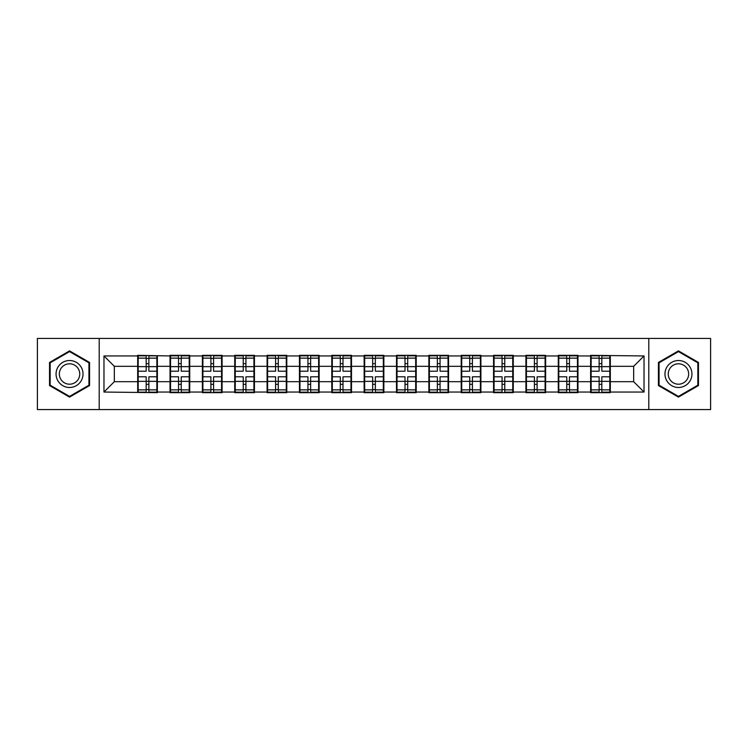 <?xml version="1.0" encoding="UTF-8"?>
<svg xmlns="http://www.w3.org/2000/svg" width="748" height="748" viewBox="0 0 748 748"><rect width="100%" height="100%" fill="white"/><g stroke="black" fill="none" stroke-linecap="round" stroke-linejoin="round"><path stroke-width="1.12" d="M648.797 409.567L710.6 409.567L710.6 338.433L648.797 338.433L648.797 409.567L99.204 409.567L99.204 338.433L37.4 338.433L37.4 409.567L99.204 409.567M610.321 372.448L609.807 372.448M591.144 372.448L590.621 372.448M590.621 375.552L591.144 375.552M609.807 375.552L610.321 375.552M577.97 372.448L577.456 372.448M558.784 372.448L558.27 372.448M558.27 375.552L558.784 375.552M577.456 375.552L577.97 375.552M545.619 372.448L545.096 372.448M526.433 372.448L525.919 372.448M525.919 375.552L526.433 375.552M545.096 375.552L545.619 375.552M513.268 372.448L512.745 372.448M494.082 372.448L493.558 372.448M493.558 375.552L494.082 375.552M512.745 375.552L513.268 375.552M480.908 372.448L480.394 372.448M461.731 372.448L461.207 372.448M461.207 375.552L461.731 375.552M480.394 375.552L480.908 375.552M448.557 372.448L448.043 372.448M429.371 372.448L428.856 372.448M428.856 375.552L429.371 375.552M448.043 375.552L448.557 375.552M416.206 372.448L415.682 372.448M397.02 372.448L396.505 372.448M396.505 375.552L397.02 375.552M415.682 375.552L416.206 375.552M383.855 372.448L383.331 372.448M364.669 372.448L364.145 372.448M364.145 375.552L364.669 375.552M383.331 375.552L383.855 375.552M351.495 372.448L350.98 372.448M332.318 372.448L331.794 372.448M331.794 375.552L332.318 375.552M350.98 375.552L351.495 375.552M319.144 372.448L318.629 372.448M299.957 372.448L299.443 372.448M299.443 375.552L299.957 375.552M318.629 375.552L319.144 375.552M286.793 372.448L286.269 372.448M267.606 372.448L267.092 372.448M267.092 375.552L267.606 375.552M286.269 375.552L286.793 375.552M254.442 372.448L253.918 372.448M235.255 372.448L234.732 372.448M234.732 375.552L235.255 375.552M253.918 375.552L254.442 375.552M222.081 372.448L221.567 372.448M202.904 372.448L202.381 372.448M202.381 375.552L202.904 375.552M221.567 375.552L222.081 375.552M189.73 372.448L189.216 372.448M170.544 372.448L170.03 372.448M170.03 375.552L170.544 375.552M189.216 375.552L189.73 375.552M648.797 338.433L99.204 338.433M633.659 381.676L633.659 366.324L610.321 366.324L610.321 381.676L633.659 381.676L644.028 392.046L644.028 355.954L590.621 355.337L590.621 366.324L577.97 366.324L577.97 381.676L590.621 381.676L590.621 366.324M644.028 392.046L610.321 392.046L610.321 392.663L590.621 392.663L590.621 392.046L577.97 392.046L577.97 392.663L558.27 392.663L558.27 392.046L545.619 392.046L545.619 392.663L525.919 392.663L525.919 392.046L513.268 392.046L513.268 392.663L493.558 392.663L493.558 392.046L480.908 392.046L480.908 392.663L461.207 392.663L461.207 392.046L448.557 392.046L448.557 392.663L428.856 392.663L428.856 392.046L416.206 392.046L416.206 392.663L396.505 392.663L396.505 392.046L383.855 392.046L383.855 392.663L364.145 392.663L364.145 392.046L351.495 392.046L351.495 392.663L331.794 392.663L331.794 392.046L319.144 392.046L319.144 392.663L299.443 392.663L299.443 392.046L286.793 392.046L286.793 392.663L267.092 392.663L267.092 392.046L254.442 392.046L254.442 392.663L234.732 392.663L234.732 392.046L222.081 392.046L222.081 392.663L202.381 392.663L202.381 392.046L189.73 392.046L189.73 392.663L170.03 392.663L170.03 392.046L157.379 392.046L157.379 392.663L103.972 392.046L103.972 355.954L137.679 355.954L137.679 366.324L114.341 366.324L114.341 381.676L137.679 381.676L137.679 366.324M590.621 355.954L577.97 355.954L577.97 355.337L558.27 355.337L558.27 355.954L545.619 355.954L545.619 355.337L525.919 355.337L525.919 355.954L513.268 355.954L513.268 355.337L493.558 355.337L493.558 355.954L480.908 355.954L480.908 355.337L461.207 355.337L461.207 355.954L448.557 355.954L448.557 355.337L428.856 355.337L428.856 355.954L416.206 355.954L416.206 355.337L396.505 355.337L396.505 355.954L383.855 355.954L383.855 355.337L364.145 355.337L364.145 355.954L351.495 355.954L351.495 355.337L331.794 355.337L331.794 355.954L319.144 355.954L319.144 355.337L299.443 355.337L299.443 355.954L286.793 355.954L286.793 355.337L267.092 355.337L267.092 355.954L254.442 355.954L254.442 355.337L234.732 355.337L234.732 355.954L222.081 355.954L222.081 355.337L202.381 355.337L202.381 355.954L189.73 355.954L189.73 355.337L170.03 355.337L170.03 355.954L137.679 355.337L137.679 355.954M590.621 381.676L590.621 392.046M577.97 381.676L577.97 392.046M577.97 355.954L577.97 366.324M545.619 381.676L558.27 381.676L558.27 366.324L545.619 366.324L545.619 392.046M558.27 381.676L558.27 392.046M558.27 355.954L558.27 366.324M545.619 355.954L545.619 366.324M513.268 381.676L525.919 381.676L525.919 366.324L513.268 366.324L513.268 392.046M525.919 381.676L525.919 392.046M525.919 355.954L525.919 366.324M513.268 355.954L513.268 366.324M480.908 381.676L493.558 381.676L493.558 366.324L480.908 366.324L480.908 392.046M493.558 381.676L493.558 392.046M493.558 355.954L493.558 366.324M480.908 355.954L480.908 366.324M448.557 381.676L461.207 381.676L461.207 366.324L448.557 366.324L448.557 392.046M461.207 381.676L461.207 392.046M461.207 355.954L461.207 366.324M448.557 355.954L448.557 366.324M416.206 381.676L428.856 381.676L428.856 366.324L416.206 366.324L416.206 392.046M428.856 381.676L428.856 392.046M428.856 355.954L428.856 366.324M416.206 355.954L416.206 366.324M383.855 381.676L396.505 381.676L396.505 366.324L383.855 366.324L383.855 392.046M396.505 381.676L396.505 392.046M396.505 355.954L396.505 366.324M383.855 355.954L383.855 366.324M351.495 381.676L364.145 381.676L364.145 366.324L351.495 366.324L351.495 392.046M364.145 381.676L364.145 392.046M364.145 355.954L364.145 366.324M351.495 355.954L351.495 366.324M319.144 381.676L331.794 381.676L331.794 366.324L319.144 366.324L319.144 392.046M331.794 381.676L331.794 392.046M331.794 355.954L331.794 366.324M319.144 355.954L319.144 366.324M286.793 381.676L299.443 381.676L299.443 366.324L286.793 366.324L286.793 392.046M299.443 381.676L299.443 392.046M299.443 355.954L299.443 366.324M286.793 355.954L286.793 366.324M254.442 381.676L267.092 381.676L267.092 366.324L254.442 366.324L254.442 392.046M267.092 381.676L267.092 392.046M267.092 355.954L267.092 366.324M254.442 355.954L254.442 366.324M222.081 381.676L234.732 381.676L234.732 366.324L222.081 366.324L222.081 392.046M234.732 381.676L234.732 392.046M234.732 355.954L234.732 366.324M222.081 355.954L222.081 366.324M189.73 381.676L202.381 381.676L202.381 366.324L189.73 366.324L189.73 392.046M202.381 381.676L202.381 392.046M202.381 355.954L202.381 366.324M189.73 355.954L189.73 366.324M157.379 381.676L170.03 381.676L170.03 366.324L157.379 366.324L157.379 392.046M170.03 381.676L170.03 392.046M170.03 355.954L170.03 366.324M157.379 355.954L157.379 366.324M157.379 372.448L156.856 372.448M138.193 372.448L137.679 372.448M137.679 375.552L138.193 375.552M156.856 375.552L157.379 375.552M137.679 381.676L137.679 392.046M114.341 381.676L103.972 392.046M103.972 355.954L114.341 366.324M610.321 381.676L610.321 392.046M610.321 355.954L610.321 366.324M644.028 355.954L633.659 366.324M69.545 350.887L49.536 362.443L49.536 385.557L69.545 397.113L89.564 385.557L89.564 362.443L69.545 350.887M658.436 385.557L678.455 397.113L698.464 385.557L698.464 362.443L678.455 350.887L658.436 362.443L658.436 385.557M138.193 366.651L146.178 366.651L146.178 355.852L138.193 355.852L138.193 376.796L146.178 376.796L146.178 381.349L148.871 381.33L148.871 376.796L156.856 376.796L156.856 355.852L148.871 355.852L148.871 358.133L156.856 358.133M146.178 363.65L148.871 363.65M148.871 358.442L146.178 358.442M138.193 371.204L146.178 371.204L146.178 366.651L148.871 366.67L148.871 371.204L156.856 371.204M138.193 358.133L146.178 358.133M146.178 389.558L148.871 389.558M146.178 384.35L148.871 384.35M138.193 392.148L146.178 392.148L146.178 389.867L138.193 389.867L138.193 392.148M138.193 376.796L138.193 381.349L146.178 381.349L146.178 389.867M138.193 381.349L138.193 389.867M156.856 376.796L156.856 392.148L148.871 392.148L148.871 389.867L156.856 389.867M156.856 381.349L148.871 381.349L148.871 389.867M156.856 366.651L148.871 366.651L148.871 358.133M170.544 366.651L178.529 366.651L178.529 355.852L170.544 355.852L170.544 376.796L178.529 376.796L178.529 381.349L181.231 381.33L181.231 376.796L189.216 376.796L189.216 355.852L181.231 355.852L181.231 358.133L189.216 358.133M178.529 363.65L181.231 363.65M181.231 358.442L178.529 358.442M170.544 371.204L178.529 371.204L178.529 366.651L181.231 366.67L181.231 371.204L189.216 371.204M170.544 358.133L178.529 358.133M178.529 389.558L181.231 389.558M178.529 384.35L181.231 384.35M170.544 392.148L178.529 392.148L178.529 389.867L170.544 389.867L170.544 392.148M170.544 376.796L170.544 381.349L178.529 381.349L178.529 389.867M170.544 381.349L170.544 389.867M189.216 376.796L189.216 392.148L181.231 392.148L181.231 389.867L189.216 389.867M189.216 381.349L181.231 381.349L181.231 389.867M189.216 366.651L181.231 366.651L181.231 358.133M202.904 366.651L210.889 366.651L210.889 355.852L202.904 355.852L202.904 376.796L210.889 376.796L210.889 381.349L213.582 381.33L213.582 376.796L221.567 376.796L221.567 355.852L213.582 355.852L213.582 358.133L221.567 358.133M210.889 363.65L213.582 363.65M213.582 358.442L210.889 358.442M202.904 371.204L210.889 371.204L210.889 366.651L213.582 366.67L213.582 371.204L221.567 371.204M202.904 358.133L210.889 358.133M210.889 389.558L213.582 389.558M210.889 384.35L213.582 384.35M202.904 392.148L210.889 392.148L210.889 389.867L202.904 389.867L202.904 392.148M202.904 376.796L202.904 381.349L210.889 381.349L210.889 389.867M202.904 381.349L202.904 389.867M221.567 376.796L221.567 392.148L213.582 392.148L213.582 389.867L221.567 389.867M221.567 381.349L213.582 381.349L213.582 389.867M221.567 366.651L213.582 366.651L213.582 358.133M235.255 366.651L243.24 366.651L243.24 355.852L235.255 355.852L235.255 376.796L243.24 376.796L243.24 381.349L245.933 381.33L245.933 376.796L253.918 376.796L253.918 355.852L245.933 355.852L245.933 358.133L253.918 358.133M243.24 363.65L245.933 363.65M245.933 358.442L243.24 358.442M235.255 371.204L243.24 371.204L243.24 366.651L245.933 366.67L245.933 371.204L253.918 371.204M235.255 358.133L243.24 358.133M243.24 389.558L245.933 389.558M243.24 384.35L245.933 384.35M235.255 392.148L243.24 392.148L243.24 389.867L235.255 389.867L235.255 392.148M235.255 376.796L235.255 381.349L243.24 381.349L243.24 389.867M235.255 381.349L235.255 389.867M253.918 376.796L253.918 392.148L245.933 392.148L245.933 389.867L253.918 389.867M253.918 381.349L245.933 381.349L245.933 389.867M253.918 366.651L245.933 366.651L245.933 358.133M267.606 366.651L275.591 366.651L275.591 355.852L267.606 355.852L267.606 376.796L275.591 376.796L275.591 381.349L278.284 381.33L278.284 376.796L286.269 376.796L286.269 355.852L278.284 355.852L278.284 358.133L286.269 358.133M275.591 363.65L278.284 363.65M278.284 358.442L275.591 358.442M267.606 371.204L275.591 371.204L275.591 366.651L278.284 366.67L278.284 371.204L286.269 371.204M267.606 358.133L275.591 358.133M275.591 389.558L278.284 389.558M275.591 384.35L278.284 384.35M267.606 392.148L275.591 392.148L275.591 389.867L267.606 389.867L267.606 392.148M267.606 376.796L267.606 381.349L275.591 381.349L275.591 389.867M267.606 381.349L267.606 389.867M286.269 376.796L286.269 392.148L278.284 392.148L278.284 389.867L286.269 389.867M286.269 381.349L278.284 381.349L278.284 389.867M286.269 366.651L278.284 366.651L278.284 358.133M299.957 366.651L307.942 366.651L307.942 355.852L299.957 355.852L299.957 376.796L307.942 376.796L307.942 381.349L310.644 381.33L310.644 376.796L318.629 376.796L318.629 355.852L310.644 355.852L310.644 358.133L318.629 358.133M307.942 363.65L310.644 363.65M310.644 358.442L307.942 358.442M299.957 371.204L307.942 371.204L307.942 366.651L310.644 366.67L310.644 371.204L318.629 371.204M299.957 358.133L307.942 358.133M307.942 389.558L310.644 389.558M307.942 384.35L310.644 384.35M299.957 392.148L307.942 392.148L307.942 389.867L299.957 389.867L299.957 392.148M299.957 376.796L299.957 381.349L307.942 381.349L307.942 389.867M299.957 381.349L299.957 389.867M318.629 376.796L318.629 392.148L310.644 392.148L310.644 389.867L318.629 389.867M318.629 381.349L310.644 381.349L310.644 389.867M318.629 366.651L310.644 366.651L310.644 358.133M81.223 367.259A13.483 13.483 0 0 0 62.804 362.322A13.483 13.483 0 0 0 57.867 380.741A13.483 13.483 0 0 0 76.287 385.678A13.483 13.483 0 0 0 81.223 367.259M78.381 368.895A10.21 10.21 0 0 0 64.44 365.164A10.21 10.21 0 0 0 60.71 379.105A10.21 10.21 0 0 0 74.65 382.836A10.21 10.21 0 0 0 78.381 368.895M69.545 396.393L50.153 385.192L50.153 362.808L69.545 351.607L88.937 362.808L88.937 385.192L69.545 396.393M690.133 367.259A13.483 13.483 0 0 0 671.713 362.322A13.483 13.483 0 0 0 666.777 380.741A13.483 13.483 0 0 0 685.196 385.678A13.483 13.483 0 0 0 690.133 367.259M687.29 368.895A10.21 10.21 0 0 0 673.35 365.164A10.21 10.21 0 0 0 669.619 379.105A10.21 10.21 0 0 0 683.56 382.836A10.21 10.21 0 0 0 687.29 368.895M678.455 396.393L659.063 385.192L659.063 362.808L678.455 351.607L697.847 362.808L697.847 385.192L678.455 396.393M332.318 366.651L340.303 366.651L340.303 355.852L332.318 355.852L332.318 376.796L340.303 376.796L340.303 381.349L342.995 381.33L342.995 376.796L350.98 376.796L350.98 355.852L342.995 355.852L342.995 358.133L350.98 358.133M340.303 363.65L342.995 363.65M342.995 358.442L340.303 358.442M332.318 371.204L340.303 371.204L340.303 366.651L342.995 366.67L342.995 371.204L350.98 371.204M332.318 358.133L340.303 358.133M340.303 389.558L342.995 389.558M340.303 384.35L342.995 384.35M332.318 392.148L340.303 392.148L340.303 389.867L332.318 389.867L332.318 392.148M332.318 376.796L332.318 381.349L340.303 381.349L340.303 389.867M332.318 381.349L332.318 389.867M350.98 376.796L350.98 392.148L342.995 392.148L342.995 389.867L350.98 389.867M350.98 381.349L342.995 381.349L342.995 389.867M350.98 366.651L342.995 366.651L342.995 358.133M364.669 366.651L372.654 366.651L372.654 355.852L364.669 355.852L364.669 376.796L372.654 376.796L372.654 381.349L375.346 381.33L375.346 376.796L383.331 376.796L383.331 355.852L375.346 355.852L375.346 358.133L383.331 358.133M372.654 363.65L375.346 363.65M375.346 358.442L372.654 358.442M364.669 371.204L372.654 371.204L372.654 366.651L375.346 366.67L375.346 371.204L383.331 371.204M364.669 358.133L372.654 358.133M372.654 389.558L375.346 389.558M372.654 384.35L375.346 384.35M364.669 392.148L372.654 392.148L372.654 389.867L364.669 389.867L364.669 392.148M364.669 376.796L364.669 381.349L372.654 381.349L372.654 389.867M364.669 381.349L364.669 389.867M383.331 376.796L383.331 392.148L375.346 392.148L375.346 389.867L383.331 389.867M383.331 381.349L375.346 381.349L375.346 389.867M383.331 366.651L375.346 366.651L375.346 358.133M397.02 366.651L405.005 366.651L405.005 355.852L397.02 355.852L397.02 376.796L405.005 376.796L405.005 381.349L407.697 381.33L407.697 376.796L415.682 376.796L415.682 355.852L407.697 355.852L407.697 358.133L415.682 358.133M405.005 363.65L407.697 363.65M407.697 358.442L405.005 358.442M397.02 371.204L405.005 371.204L405.005 366.651L407.697 366.67L407.697 371.204L415.682 371.204M397.02 358.133L405.005 358.133M405.005 389.558L407.697 389.558M405.005 384.35L407.697 384.35M397.02 392.148L405.005 392.148L405.005 389.867L397.02 389.867L397.02 392.148M397.02 376.796L397.02 381.349L405.005 381.349L405.005 389.867M397.02 381.349L397.02 389.867M415.682 376.796L415.682 392.148L407.697 392.148L407.697 389.867L415.682 389.867M415.682 381.349L407.697 381.349L407.697 389.867M415.682 366.651L407.697 366.651L407.697 358.133M429.371 366.651L437.356 366.651L437.356 355.852L429.371 355.852L429.371 376.796L437.356 376.796L437.356 381.349L440.058 381.33L440.058 376.796L448.043 376.796L448.043 355.852L440.058 355.852L440.058 358.133L448.043 358.133M437.356 363.65L440.058 363.65M440.058 358.442L437.356 358.442M429.371 371.204L437.356 371.204L437.356 366.651L440.058 366.67L440.058 371.204L448.043 371.204M429.371 358.133L437.356 358.133M437.356 389.558L440.058 389.558M437.356 384.35L440.058 384.35M429.371 392.148L437.356 392.148L437.356 389.867L429.371 389.867L429.371 392.148M429.371 376.796L429.371 381.349L437.356 381.349L437.356 389.867M429.371 381.349L429.371 389.867M448.043 376.796L448.043 392.148L440.058 392.148L440.058 389.867L448.043 389.867M448.043 381.349L440.058 381.349L440.058 389.867M448.043 366.651L440.058 366.651L440.058 358.133M461.731 366.651L469.716 366.651L469.716 355.852L461.731 355.852L461.731 376.796L469.716 376.796L469.716 381.349L472.409 381.33L472.409 376.796L480.394 376.796L480.394 355.852L472.409 355.852L472.409 358.133L480.394 358.133M469.716 363.65L472.409 363.65M472.409 358.442L469.716 358.442M461.731 371.204L469.716 371.204L469.716 366.651L472.409 366.67L472.409 371.204L480.394 371.204M461.731 358.133L469.716 358.133M469.716 389.558L472.409 389.558M469.716 384.35L472.409 384.35M461.731 392.148L469.716 392.148L469.716 389.867L461.731 389.867L461.731 392.148M461.731 376.796L461.731 381.349L469.716 381.349L469.716 389.867M461.731 381.349L461.731 389.867M480.394 376.796L480.394 392.148L472.409 392.148L472.409 389.867L480.394 389.867M480.394 381.349L472.409 381.349L472.409 389.867M480.394 366.651L472.409 366.651L472.409 358.133M494.082 366.651L502.067 366.651L502.067 355.852L494.082 355.852L494.082 376.796L502.067 376.796L502.067 381.349L504.76 381.33L504.76 376.796L512.745 376.796L512.745 355.852L504.76 355.852L504.76 358.133L512.745 358.133M502.067 363.65L504.76 363.65M504.76 358.442L502.067 358.442M494.082 371.204L502.067 371.204L502.067 366.651L504.76 366.67L504.76 371.204L512.745 371.204M494.082 358.133L502.067 358.133M502.067 389.558L504.76 389.558M502.067 384.35L504.76 384.35M494.082 392.148L502.067 392.148L502.067 389.867L494.082 389.867L494.082 392.148M494.082 376.796L494.082 381.349L502.067 381.349L502.067 389.867M494.082 381.349L494.082 389.867M512.745 376.796L512.745 392.148L504.76 392.148L504.76 389.867L512.745 389.867M512.745 381.349L504.76 381.349L504.76 389.867M512.745 366.651L504.76 366.651L504.76 358.133M526.433 366.651L534.418 366.651L534.418 355.852L526.433 355.852L526.433 376.796L534.418 376.796L534.418 381.349L537.111 381.33L537.111 376.796L545.096 376.796L545.096 355.852L537.111 355.852L537.111 358.133L545.096 358.133M534.418 363.65L537.111 363.65M537.111 358.442L534.418 358.442M526.433 371.204L534.418 371.204L534.418 366.651L537.111 366.67L537.111 371.204L545.096 371.204M526.433 358.133L534.418 358.133M534.418 389.558L537.111 389.558M534.418 384.35L537.111 384.35M526.433 392.148L534.418 392.148L534.418 389.867L526.433 389.867L526.433 392.148M526.433 376.796L526.433 381.349L534.418 381.349L534.418 389.867M526.433 381.349L526.433 389.867M545.096 376.796L545.096 392.148L537.111 392.148L537.111 389.867L545.096 389.867M545.096 381.349L537.111 381.349L537.111 389.867M545.096 366.651L537.111 366.651L537.111 358.133M558.784 366.651L566.769 366.651L566.769 355.852L558.784 355.852L558.784 376.796L566.769 376.796L566.769 381.349L569.471 381.33L569.471 376.796L577.456 376.796L577.456 355.852L569.471 355.852L569.471 358.133L577.456 358.133M566.769 363.65L569.471 363.65M569.471 358.442L566.769 358.442M558.784 371.204L566.769 371.204L566.769 366.651L569.471 366.67L569.471 371.204L577.456 371.204M558.784 358.133L566.769 358.133M566.769 389.558L569.471 389.558M566.769 384.35L569.471 384.35M558.784 392.148L566.769 392.148L566.769 389.867L558.784 389.867L558.784 392.148M558.784 376.796L558.784 381.349L566.769 381.349L566.769 389.867M558.784 381.349L558.784 389.867M577.456 376.796L577.456 392.148L569.471 392.148L569.471 389.867L577.456 389.867M577.456 381.349L569.471 381.349L569.471 389.867M577.456 366.651L569.471 366.651L569.471 358.133M591.144 366.651L599.129 366.651L599.129 355.852L591.144 355.852L591.144 376.796L599.129 376.796L599.129 381.349L601.822 381.33L601.822 376.796L609.807 376.796L609.807 355.852L601.822 355.852L601.822 358.133L609.807 358.133M599.129 363.65L601.822 363.65M601.822 358.442L599.129 358.442M591.144 371.204L599.129 371.204L599.129 366.651L601.822 366.67L601.822 371.204L609.807 371.204M591.144 358.133L599.129 358.133M599.129 389.558L601.822 389.558M599.129 384.35L601.822 384.35M591.144 392.148L599.129 392.148L599.129 389.867L591.144 389.867L591.144 392.148M591.144 376.796L591.144 381.349L599.129 381.349L599.129 389.867M591.144 381.349L591.144 389.867M609.807 376.796L609.807 392.148L601.822 392.148L601.822 389.867L609.807 389.867M609.807 381.349L601.822 381.349L601.822 389.867M609.807 366.651L601.822 366.651L601.822 358.133"/></g></svg>
